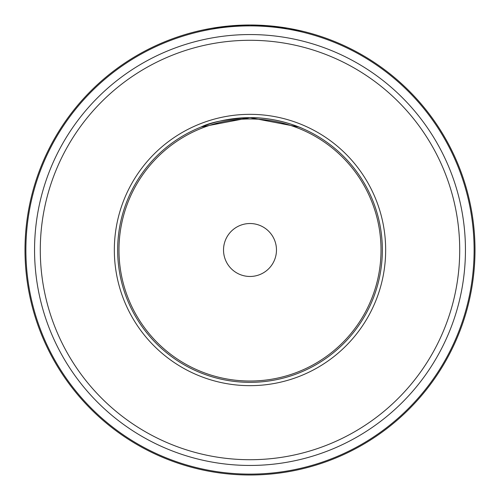 <?xml version="1.0" encoding="UTF-8"?>
<svg xmlns="http://www.w3.org/2000/svg" width="500" height="500" viewBox="0 0 500 500"><rect width="100%" height="100%" fill="white"/><g stroke="black" fill="none" stroke-linecap="round" stroke-linejoin="round"><path stroke-width="0.75" d="M302.944 128.694C303.456 128.825 278.569 117.269 250 117.65C227.019 119 210.725 122.119 201.131 127L250 117.65L298.869 127M284.106 27.6L280.85 27.125M268.8 25.787L266.275 25.587M231.513 25.762L249.537 25M233.725 25.587L231.006 25.806M219.15 27.125L210.569 28.481M302.944 31.319L287.438 28.138L250 25L212.562 28.138L202.481 30.075M219.438 27.088L224.544 26.444M231.537 25.756L235.806 25.45M247.406 25.019L250 25M231.2 25.787L228.994 25.981L231.2 25.787M215.894 27.6L208.713 28.819L215.894 27.6M201.744 30.238L197.056 31.319M250 475A225 225 0 0 0 444.856 137.5A225 225 0 0 0 55.144 137.5A225 225 0 0 0 250 475A225 225 0 0 0 444.856 137.5A225 225 0 0 0 55.144 137.5A225 225 0 0 0 250 475M250 385.662A135.662 135.662 0 0 0 367.488 182.169A135.662 135.662 0 0 0 132.513 182.169A135.662 135.662 0 0 0 250 385.662M250 382.35A132.35 132.35 0 0 0 364.619 183.825A132.35 132.35 0 0 0 135.381 183.825A132.35 132.35 0 0 0 250 382.35M250 276.469A26.469 26.469 0 0 1 227.075 236.762A26.469 26.469 0 0 1 272.925 236.762A26.469 26.469 0 0 1 250 276.469M250 474.113A224.112 224.112 0 0 0 444.087 137.944A224.112 224.112 0 0 0 55.912 137.944A224.112 224.112 0 0 0 250 474.113M250 465.45A215.45 215.45 0 0 0 436.581 142.275A215.45 215.45 0 0 0 63.419 142.275A215.45 215.45 0 0 0 250 465.45M250 459.719A209.719 209.719 0 0 0 431.619 145.144A209.719 209.719 0 0 0 68.381 145.144A209.719 209.719 0 0 0 250 459.719M250 381.031A131.031 131.031 0 0 0 363.475 184.488A131.031 131.031 0 0 0 136.525 184.488A131.031 131.031 0 0 0 250 381.031"/></g></svg>
